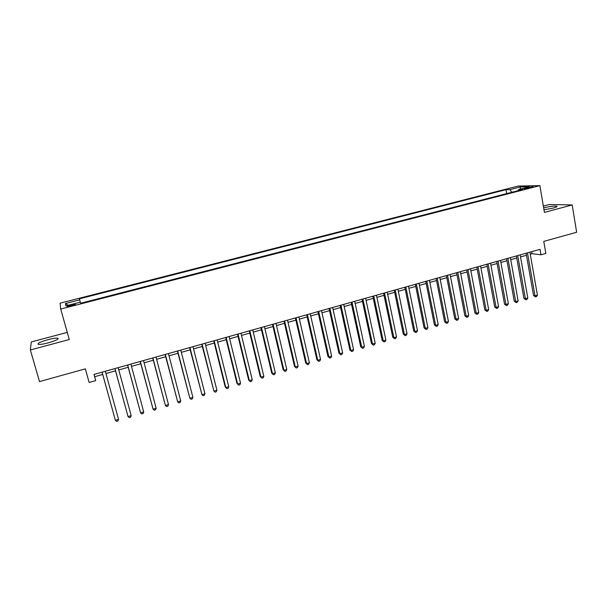 <?xml version="1.0" encoding="UTF-8"?>
<svg xmlns="http://www.w3.org/2000/svg" width="607" height="607" viewBox="0 0 607 607"><rect width="100%" height="100%" fill="white"/><g stroke="black" fill="none" stroke-linecap="round" stroke-linejoin="round"><path stroke-width="0.91" d="M48.074 342.894C56.163 340.512 59.349 338.926 57.619 338.129C55.753 337.978 52.574 338.478 48.082 339.639C39.994 341.999 36.799 343.592 38.484 344.427C40.35 344.579 43.552 344.07 48.074 342.894M543.986 209.794L553.023 208.118C556.46 207.154 557.666 206.494 556.649 206.13C553.857 205.872 549.525 206.441 543.652 207.852M71.398 305.867C74.676 304.949 75.966 304.38 75.245 304.153L71.186 304.843C67.908 305.753 66.618 306.323 67.331 306.558L71.398 305.867M67.271 332.401L31.283 341.946L30.35 349.958L39.523 381.591L85.344 368.851L89.146 382.478L95.701 380.619L94.7 376.712L102.72 374.451M518.135 186.046L60.078 303.174L60.715 309.046L539.873 185.628L518.135 186.046M539.873 185.628L544.426 212.374L572.173 204.946L549.365 204.513L543.356 206.107M572.173 204.946L576.65 232.253L543.773 241.396L545.837 253.423L540.989 254.796L540.04 249.325L93.986 374.451L95.701 380.619M527.787 187.464L524.091 188.762L529.334 187.965L533.037 186.668L527.787 187.464L527.931 188.284M511.777 192.298L509.918 189.619L506.018 189.665L79.358 298.849L79.661 299.866L65.457 303.508L65.829 305.882L80.336 302.157L80.663 303.242L522.733 189.475L518.613 189.521L518.226 190.636M509.918 189.619L520.51 186.91L529.372 186.759L518.613 189.521M30.35 349.958L69.274 339.541L60.715 309.046M530.26 254.196L532.013 253.703L540.989 254.796M105.959 373.54L115.512 370.854M118.767 369.936L128.206 367.288M131.484 366.362L140.794 363.745M144.094 362.819L153.29 360.232M156.606 359.298L165.681 356.741M169.019 355.808L177.98 353.282M181.341 352.341L190.181 349.852M193.557 348.904L202.29 346.445M205.682 345.489L214.309 343.069M217.716 342.105L226.229 339.715M229.658 338.752L238.058 336.384M241.503 335.413L249.796 333.084M253.263 332.112L261.45 329.806M264.933 328.827L273.013 326.551M276.511 325.572L284.493 323.326M287.999 322.34L295.882 320.124M299.41 319.13L307.188 316.945M310.731 315.943L318.402 313.789M321.96 312.787L329.54 310.655M333.114 309.646L340.595 307.544M344.184 306.535L351.567 304.456M355.171 303.447L362.462 301.398M366.074 300.382L373.275 298.356M376.901 297.331L384.011 295.336M387.645 294.312L394.664 292.339M398.321 291.307L405.241 289.364M408.906 288.333L415.742 286.405M419.422 285.373L426.175 283.477M429.862 282.437L436.524 280.563M440.227 279.524L446.805 277.672M450.515 276.625L457.01 274.804M460.736 273.757L467.14 271.951M470.88 270.904L477.201 269.121M480.949 268.066L487.193 266.314M490.949 265.251L497.118 263.521M500.881 262.459L506.966 260.752M510.745 259.69L516.747 257.998M520.533 256.936L526.466 255.266M531.656 251.677L532.013 253.703M94.07 374.428L94.7 376.712M506.716 193.595L506.018 189.665M79.661 299.866L80.299 302.165M520.176 189.118L520.51 186.91M65.457 303.508L68.234 305.268M526.11 253.233L533.538 295.518L535.017 295.821L527.475 252.853M537.407 295.116L536.489 296.618L535.533 296.906L535.017 295.821L537.407 295.116L529.903 252.171M535.533 296.906L533.538 295.518M516.39 255.964L523.932 298.363L525.381 298.682L517.733 255.585M527.802 297.969L526.884 299.471L525.92 299.759L525.381 298.682L527.802 297.969L520.176 254.902M525.92 299.759L523.932 298.363M506.602 258.711L514.258 301.231L515.692 301.558L507.915 258.339M518.12 300.837L517.21 302.347L516.238 302.635L515.692 301.558L518.12 300.837L510.373 257.649M516.238 302.635L514.258 301.231M496.738 261.473L504.523 304.122L505.927 304.456L498.028 261.109M508.37 303.728L507.467 305.245L506.488 305.533L505.927 304.456L508.37 303.728L500.509 260.418M506.488 305.533L504.523 304.122M486.814 264.257L494.713 307.028L496.094 307.37L488.081 263.901M498.559 306.641L497.664 308.159L496.678 308.447L496.094 307.37L498.559 306.641L490.57 263.203M496.678 308.447L494.713 307.028M476.821 267.065L484.841 309.957L486.192 310.314L478.05 266.716M488.673 309.578L487.785 311.095L486.791 311.383L486.192 310.314L488.673 309.578L480.569 266.01M486.791 311.383L484.841 309.957M466.753 269.887L474.894 312.901L476.222 313.265L467.959 269.546M478.718 312.529L477.838 314.047L476.836 314.343L476.222 313.265L478.718 312.529L470.486 268.84M476.836 314.343L474.894 312.901M456.608 272.733L464.879 315.868L466.184 316.247L457.792 272.399M468.695 315.503L467.822 317.021L466.813 317.324L466.184 316.247L468.695 315.503L460.341 271.686M466.813 317.324L464.879 315.868M446.403 275.593L454.795 318.857L456.069 319.252L447.549 275.275M458.604 318.493L457.731 320.026L456.722 320.321L456.069 319.252L458.604 318.493L450.113 274.554M456.722 320.321L454.795 318.857M436.114 278.476L444.635 321.869L445.887 322.271L437.237 278.165M448.436 321.513L447.571 323.038L446.555 323.341L445.887 322.271L448.436 321.513L439.817 277.437M446.555 323.341L444.635 321.869M425.757 281.382L434.407 324.904L435.629 325.314L426.842 281.079M438.201 324.548L437.344 326.08L436.312 326.384L435.629 325.314L438.201 324.548L429.453 280.351M436.312 326.384L434.407 324.904M415.325 284.311L424.103 327.955L425.295 328.379L416.379 284.015M427.889 327.613L427.04 329.146L426 329.449L425.295 328.379L427.889 327.613L419.005 283.279M426 329.449L424.103 327.955M404.816 287.263L413.731 331.035L414.892 331.468L405.84 286.974M417.502 330.694L416.66 332.226L415.613 332.537L414.892 331.468L417.502 330.694L408.481 286.231M415.613 332.537L413.731 331.035M394.231 290.229L403.283 334.131L404.414 334.578L395.225 289.949M407.039 333.797L406.204 335.337L405.157 335.648L404.414 334.578L407.039 333.797L397.889 289.205M405.157 335.648L403.283 334.131M383.571 293.219L392.752 337.249L393.86 337.704L384.527 292.953M396.5 336.923L395.673 338.463L394.618 338.774L393.86 337.704L396.5 336.923L387.213 292.195M394.618 338.774L392.752 337.249M372.827 296.231L382.152 340.398L383.222 340.861L373.753 295.973M385.885 340.072L385.073 341.612L384.003 341.931L383.222 340.861L385.885 340.072L376.454 295.214M384.003 341.931L382.152 340.398M362.007 299.266L371.469 343.562L372.516 344.04L362.903 299.016M375.194 343.243L374.39 344.791L373.313 345.11L372.516 344.04L375.194 343.243L365.626 298.249M373.313 345.11L371.469 343.562M351.112 302.324L360.71 346.749L361.726 347.242L351.969 302.081M364.428 346.438L363.623 347.986L362.546 348.312L361.726 347.242L364.428 346.438L354.708 301.315M362.546 348.312L360.71 346.749M340.125 305.404L349.875 349.966L350.854 350.467L340.952 305.169M353.578 349.655L352.788 351.21L351.696 351.529L350.854 350.467L353.578 349.655L343.714 304.395M351.696 351.529L349.875 349.966M329.07 308.508L338.956 353.198L339.905 353.714L329.859 308.288M342.652 352.902L341.862 354.45L340.77 354.776L339.905 353.714L342.652 352.902L332.644 307.506M340.77 354.776L338.956 353.198M317.924 311.634L327.962 356.461L328.88 356.984L318.683 311.421M331.642 356.165L330.868 357.72L329.76 358.054L328.88 356.984L331.642 356.165L321.482 310.632M329.76 358.054L327.962 356.461M306.694 314.783L316.884 359.746L317.764 360.285L307.415 314.578M320.549 359.458L319.783 361.013L318.667 361.347L317.764 360.285L320.549 359.458L310.238 313.789M318.667 361.347L316.884 359.746M295.381 317.954L305.723 363.054L306.573 363.608L296.064 317.764M309.38 362.774L308.614 364.337L307.499 364.663L306.573 363.608L309.38 362.774L298.91 316.968M307.499 364.663L305.723 363.054M283.985 321.156L294.478 366.385L295.29 366.954L284.63 320.974M298.12 366.112L297.369 367.675L296.239 368.009L295.29 366.954L298.12 366.112L287.498 320.17M296.239 368.009L294.478 366.385M272.505 324.373L283.15 369.746L283.932 370.323L273.112 324.206M286.777 369.481L286.034 371.044L284.895 371.385L283.932 370.323L286.777 369.481L276.003 323.394M284.895 371.385L283.15 369.746M260.934 327.621L271.739 373.13L272.482 373.722L261.503 327.461M275.35 372.873L274.622 374.436L273.469 374.777L272.482 373.722L275.35 372.873L264.417 326.642M273.469 374.777L271.739 373.13M249.272 330.891L260.236 376.537L260.949 377.144L249.803 330.739M263.84 376.287L263.112 377.858L261.958 378.199L260.949 377.144L263.84 376.287L252.74 329.92M261.958 378.199L260.236 376.537M237.527 334.184L248.65 379.974L249.325 380.597L238.02 334.047M252.239 379.732L251.526 381.302L250.357 381.644L249.325 380.597L252.239 379.732L240.971 333.22M250.357 381.644L248.65 379.974M225.683 337.507L236.973 383.434L237.61 384.072L226.138 337.378M240.547 383.199L239.841 384.77L238.672 385.119L237.61 384.072L240.547 383.199L229.12 336.544M213.755 340.853L225.212 386.917L225.812 387.57L214.165 340.739M228.771 386.689L228.073 388.268L226.889 388.617L225.812 387.57L228.771 386.689L217.169 339.897M201.736 344.23L213.914 391.098L202.101 344.123M216.896 390.218L216.213 391.796L215.022 392.145L213.914 391.098L216.896 390.218L205.128 343.274M189.619 347.621L201.934 394.656L189.945 347.53M204.938 393.761L204.263 395.347L203.064 395.703L201.934 394.656L204.938 393.761L192.996 346.68M177.403 351.051L189.854 398.238L177.692 350.967M192.882 397.342L192.214 398.92L191.008 399.285L189.854 398.238L192.882 397.342L180.765 350.11M165.096 354.503L177.684 401.849L165.347 354.435M180.734 400.946L180.082 402.532L178.86 402.889L177.684 401.849L180.734 400.946L168.442 353.562M152.698 357.978L165.415 405.491L152.896 357.925M168.488 404.581L167.851 406.166L166.621 406.531L165.415 405.491L168.488 404.581L156.014 357.053M140.194 361.491L153.055 409.156L140.354 361.446M156.151 408.238L155.521 409.831L154.284 410.195L153.055 409.156L156.151 408.238L143.495 360.566M127.599 365.019L140.589 412.859L127.705 364.989M143.715 411.925L143.093 413.519L141.848 413.891L140.589 412.859L143.715 411.925L130.877 364.101M114.898 368.586L128.031 416.584L114.958 368.57M131.18 415.651L130.573 417.244L129.314 417.616L128.031 416.584L131.18 415.651L118.153 367.667M102.09 372.174L115.376 420.34L102.113 372.174M118.547 419.399L117.948 420.992L116.681 421.372L115.376 420.34L118.547 419.399L105.33 371.272M525.745 188.663L525.632 188.018M57.9 339.116L57.619 338.129M556.756 206.759L556.649 206.13"/></g></svg>
